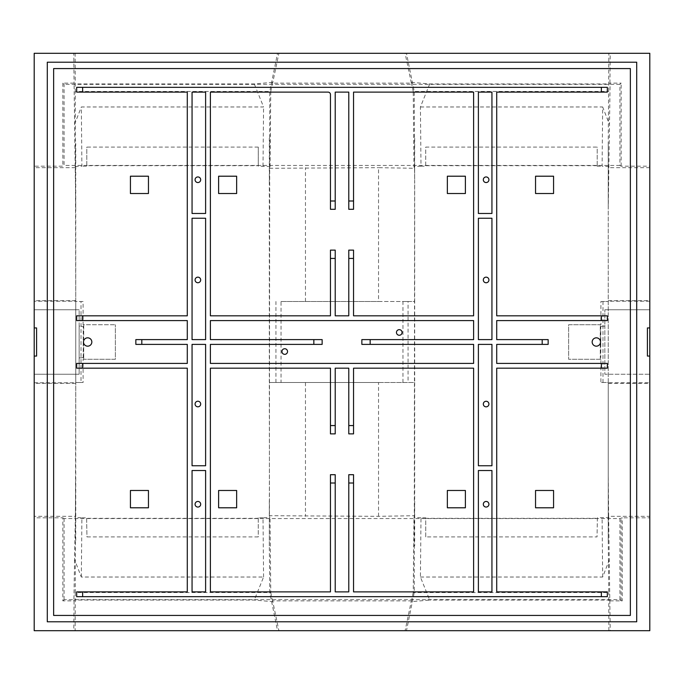 <?xml version="1.0" encoding="UTF-8"?>
<svg xmlns="http://www.w3.org/2000/svg" width="684" height="684" viewBox="0 0 684 684"><rect width="100%" height="100%" fill="white"/><g stroke="black" fill="none" stroke-linecap="round" stroke-linejoin="round"><path stroke-width="0.51" stroke-dasharray="3.42 2.56" d="M197.881 501.449A2.804 2.804 0 0 0 195.077 504.253A2.804 2.804 0 0 0 197.881 507.058A2.804 2.804 0 0 0 200.686 504.253A2.804 2.804 0 0 0 197.881 501.449M83.089 359.271L115.365 359.271L115.365 324.729L115.365 359.271L83.089 359.271L83.089 382.51L75.753 382.51L75.249 592.532L269.778 592.532L269.325 545.849L269.778 91.468L75.249 91.468L75.753 301.49L83.089 301.49L83.089 324.729L115.365 324.729L83.089 324.729M197.881 277.157A2.804 2.804 0 0 0 195.077 279.961A2.804 2.804 0 0 0 197.881 282.766A2.804 2.804 0 0 0 200.686 279.961A2.804 2.804 0 0 0 197.881 277.157M197.881 176.942A2.804 2.804 0 0 0 195.077 179.747A2.804 2.804 0 0 0 197.881 182.551A2.804 2.804 0 0 0 200.686 179.747A2.804 2.804 0 0 0 197.881 176.942M236.647 193.521L218.615 193.521L218.615 176.207L236.647 176.207L236.647 193.521M130.43 176.207L130.43 193.521L148.454 193.521L148.454 176.207L130.43 176.207M197.881 401.234A2.804 2.804 0 0 0 195.077 404.039A2.804 2.804 0 0 0 197.881 406.843A2.804 2.804 0 0 0 200.686 404.039A2.804 2.804 0 0 0 197.881 401.234M236.647 507.793L236.647 490.479L218.615 490.479L218.615 507.793L236.647 507.793M148.454 490.479L130.43 490.479L130.43 507.793L148.454 507.793L148.454 490.479M83.089 301.49L81.02 301.49L81.02 382.51L83.089 382.51M83.739 357.527L83.679 343.214L83.679 357.535L79.156 357.929L83.739 357.527L83.679 359.271M83.679 343.214A4.172 4.172 0 0 0 91.836 342A4.172 4.172 0 0 0 83.679 340.786L83.739 326.473L79.156 326.071L79.156 309.775L79.156 374.225L79.156 326.071L83.217 326.43L83.217 357.57M83.217 326.43L83.679 326.465L83.679 340.786M83.679 324.729L83.739 326.473M81.02 382.51L75.753 382.51L75.753 301.49L81.02 301.49M75.753 540.488L75.753 143.512M75.753 208.62L74.06 83.115L62.834 83.115L64.082 84.363L64.082 165.434L62.834 166.186L34.2 166.186L34.2 301.191L75.753 301.191M609.94 83.115L610.231 53.292L649.8 53.292L649.8 166.186L621.166 166.186L619.918 165.434L619.918 84.363L621.166 83.115L609.94 83.115L610.094 83.944L429.706 83.944L411.349 82.337L411.358 83.115L272.642 83.115L272.651 82.337L270.77 91.459L269.778 91.468L277.533 53.292L75.129 53.292L75.249 91.468M75.129 53.292L73.769 53.292L74.06 83.115M272.651 82.337L254.294 83.944L73.906 83.944M619.918 84.363L64.082 84.363M610.231 53.292L608.871 53.292L608.247 143.512L608.247 208.62L610.094 83.944M609.016 166.554L602.1 166.186L602.672 106.969L609.418 124.308M429.706 83.944L420.421 106.969L420.993 166.186L425.722 166.186L425.722 147.094L597.2 147.094L597.2 166.186L597.2 147.094M597.2 166.186L602.1 166.186M420.421 106.969L602.672 106.969M420.993 166.186L413.957 166.554L413.23 91.459L414.222 91.468L414.675 183.013L414.53 168.281L378.534 167.683L378.534 301.49L414.675 301.49L414.675 183.013M411.349 82.337L413.23 91.459M413.957 166.554L414.53 168.281M411.358 83.115L405.108 53.292L406.467 53.292L414.222 91.468L608.751 91.459M608.871 53.292L406.467 53.292M600.911 324.729L568.635 324.729L568.635 359.271L568.635 324.729L600.911 324.729L600.911 301.49L608.247 301.49L608.247 143.512M600.911 359.271L568.635 359.271L600.911 359.271L600.911 382.51L602.98 382.51L602.98 301.49L600.911 301.49M414.675 138.151L414.222 592.532L406.467 630.708L610.231 630.708L608.64 516.317L649.8 516.317L649.8 382.809L608.247 382.809L608.247 540.488L608.247 382.51L600.911 382.51M608.247 540.488L608.751 592.541L413.23 592.541L413.957 517.446L414.53 515.719L378.534 516.317L269.47 515.719L270.043 517.446L270.77 592.541L269.778 592.532L277.533 630.708L278.892 630.708L272.642 600.885L411.358 600.885L411.349 601.663L429.706 600.056L420.421 577.031L420.993 517.814L425.747 517.814L425.747 536.906L597.046 536.906L597.38 517.814L609.016 517.446M486.119 406.843A2.804 2.804 0 0 0 488.923 404.039A2.804 2.804 0 0 0 486.119 401.234A2.804 2.804 0 0 0 483.314 404.039A2.804 2.804 0 0 0 486.119 406.843M535.546 490.479L535.546 507.793L553.57 507.793L553.57 490.479L535.546 490.479M465.385 490.479L465.385 507.793L447.353 507.793L447.353 490.479L465.385 490.479M486.119 501.449A2.804 2.804 0 0 0 483.314 504.253A2.804 2.804 0 0 0 486.119 507.058A2.804 2.804 0 0 0 488.923 504.253A2.804 2.804 0 0 0 486.119 501.449M486.119 282.766A2.804 2.804 0 0 0 488.923 279.961A2.804 2.804 0 0 0 486.119 277.157A2.804 2.804 0 0 0 483.314 279.961A2.804 2.804 0 0 0 486.119 282.766M535.546 193.521L535.546 176.207L553.57 176.207L553.57 193.521L535.546 193.521M486.119 182.551A2.804 2.804 0 0 0 488.923 179.747A2.804 2.804 0 0 0 486.119 176.942A2.804 2.804 0 0 0 483.314 179.747A2.804 2.804 0 0 0 486.119 182.551M447.353 176.207L447.353 193.521L465.385 193.521L465.385 176.207L447.353 176.207M600.321 340.786A4.172 4.172 0 0 0 592.164 342A4.172 4.172 0 0 0 600.321 343.214L600.261 343.402A4.172 4.172 0 0 0 600.261 340.598L600.321 324.729M600.783 326.43L604.844 326.071L604.844 309.775L604.844 374.225L649.8 374.225L649.8 356.065L649.8 374.225L604.844 374.225L604.844 326.071L600.261 326.473L600.783 326.43L600.783 357.57L600.321 357.535L600.321 343.214M600.321 359.271L600.261 343.402M602.98 382.51L608.247 382.51L608.247 301.49L602.98 301.49M608.247 382.809L608.247 208.62M608.64 516.317L608.247 475.38M608.871 630.708L608.751 592.541M272.642 600.885L272.651 601.663L254.294 600.056L73.906 600.056L74.06 600.885L62.834 600.885L62.834 517.814L34.2 517.814L34.2 516.317L75.36 516.317L75.753 475.38M610.094 600.056L429.706 600.056M609.94 600.885L622.26 600.885L621.072 600.791L619.918 599.637L64.082 599.637L62.834 600.885M75.36 516.317L74.582 559.692L81.328 577.031L263.579 577.031L254.294 600.056M74.582 559.692L73.906 600.056M263.579 577.031L263.007 517.814L270.043 517.446M272.651 601.663L270.77 592.541M378.534 516.317L378.534 382.51L269.325 382.51L269.47 515.719M269.325 500.987L269.325 545.849M75.249 592.532L75.129 630.708L277.533 630.708M74.06 600.885L73.769 630.708L75.129 630.708M81.328 577.031L81.9 517.814L74.984 517.446M263.007 517.814L258.253 517.814L258.253 536.906L86.954 536.906L86.62 517.814L81.9 517.814M425.747 536.906L425.747 518.318L597.38 518.318M425.747 518.318L425.747 517.814M420.993 517.814L413.957 517.446M258.253 517.814L258.253 518.318L86.62 518.318L86.62 517.814M62.834 517.814L64.082 518.566L619.918 518.566L622.26 517.814L622.26 600.885M649.8 516.317L649.8 517.814L622.26 517.814M608.247 383.314L649.8 383.314M649.8 327.935L649.8 309.775L604.844 309.775L649.8 309.775L649.8 327.935L647.415 327.935L647.415 356.065L649.8 356.065M649.8 382.809L649.8 166.186M649.8 517.814L649.8 630.708L610.231 630.708M636.71 62.218L47.29 62.218L47.29 621.782L636.71 621.782L636.71 62.218M406.467 630.708L405.108 630.708L411.358 600.885M278.892 630.708L405.108 630.708M34.2 517.814L34.2 630.708L73.769 630.708M619.918 599.637L619.918 518.566M64.082 599.637L64.082 518.566M34.2 516.317L34.2 301.191M34.2 166.186L34.2 53.292L73.769 53.292M34.2 327.935L34.2 309.775L34.2 327.935L36.585 327.935L36.585 356.065L34.2 356.065L34.2 374.225L34.2 356.065M83.739 340.598A4.172 4.172 0 0 0 83.739 343.402M34.2 309.775L79.156 309.775L34.2 309.775M79.156 374.225L34.2 374.225L79.156 374.225M630.357 68.571L630.357 615.429L53.643 615.429L53.643 68.571L630.357 68.571M496.712 363.409L496.712 344.385L548.158 344.385L548.158 339.615L496.712 339.615L496.712 320.591L607.332 320.591L607.332 315.82L496.712 315.82L496.712 92.118L607.332 92.118L607.332 87.338L76.668 87.338L76.668 92.118L187.288 92.118L187.288 315.82L76.668 315.82L76.668 320.591L187.288 320.591L187.288 339.615L135.842 339.615L135.842 344.385L187.288 344.385L187.288 363.409L76.668 363.409L76.668 368.18L187.288 368.18L187.288 591.882L76.668 591.882L76.668 596.662L607.332 596.662L607.332 591.882L496.712 591.882L496.712 368.18L607.332 368.18L607.332 363.409L496.712 363.409M600.783 357.57L600.261 357.527M600.261 326.473L600.261 340.598M478.39 213.476L478.39 92.118L491.941 92.118L491.941 213.476L478.39 213.476M361.853 344.385L473.61 344.385L473.61 363.409L210.39 363.409L210.39 344.385L322.147 344.385M322.147 339.615L210.39 339.615L210.39 320.591L473.61 320.591L473.61 339.615L361.853 339.615M287.536 351.542A2.804 2.804 0 0 0 284.732 348.737A2.804 2.804 0 0 0 281.928 351.542A2.804 2.804 0 0 0 284.732 354.346A2.804 2.804 0 0 0 287.536 351.542M402.953 382.51L402.953 301.49L281.047 301.49L281.047 382.51L414.675 382.51L414.675 301.49L408.066 301.49L408.066 382.51M396.464 332.458A2.804 2.804 0 0 0 399.268 335.263A2.804 2.804 0 0 0 402.072 332.458A2.804 2.804 0 0 0 399.268 329.654A2.804 2.804 0 0 0 396.464 332.458M408.066 301.49L402.953 301.49M378.534 382.51L414.675 382.51L414.675 545.849M649.8 167.683L608.64 167.683M619.918 165.434L64.082 165.434M75.36 167.683L34.2 167.683M74.984 166.554L81.9 166.186L81.328 106.969L263.579 106.969L254.294 83.944M258.278 165.682L258.278 147.094L258.278 165.682L86.8 165.682L86.8 166.186L81.9 166.186M281.047 382.51L269.325 382.51L269.325 183.013L269.47 168.281L270.043 166.554L258.278 166.186M269.47 168.281L378.534 167.683M597.2 165.682L425.722 165.682L425.722 166.186M608.247 300.686L649.8 300.686M649.8 301.191L608.247 301.191M621.166 166.186L621.166 83.115M62.834 83.115L62.834 166.186M277.533 53.292L278.892 53.292L272.642 83.115M405.108 53.292L278.892 53.292M270.043 166.554L270.77 91.459M269.325 183.013L269.325 138.151M263.007 166.186L263.579 106.969M74.582 124.308L81.328 106.969M258.278 147.094L86.8 147.094L86.8 166.186M86.8 165.682L86.8 147.094M305.466 382.51L305.466 516.317M414.53 515.719L414.675 500.987M411.349 601.663L413.23 592.541M609.418 559.692L602.672 577.031L420.421 577.031M597.38 517.814L597.046 536.906M602.672 577.031L602.1 517.814M281.047 301.49L378.534 301.49M275.934 382.51L275.934 301.49M305.466 301.49L305.466 167.683M75.753 300.686L34.2 300.686M34.2 382.809L75.753 382.809M75.753 383.314L34.2 383.314M425.722 165.682L425.722 147.094M491.941 218.247L491.941 339.615L478.39 339.615L478.39 218.247L491.941 218.247M353.551 209.295L353.551 92.118L473.61 92.118L473.61 315.82L353.551 315.82L353.551 250.13M330.449 209.295L330.449 94.503A2.385 2.385 0 0 0 328.063 92.118L210.39 92.118L210.39 315.82L330.449 315.82L330.449 250.13M348.78 209.295L348.78 92.118L335.22 92.118L335.22 209.295M348.78 250.13L348.78 315.82L335.22 315.82L335.22 250.13M192.059 339.615L192.059 218.247L205.61 218.247L205.61 339.615L192.059 339.615M205.61 92.118L205.61 213.476L192.059 213.476L192.059 92.118L205.61 92.118M478.39 591.882L478.39 470.524L491.941 470.524L491.941 591.882L478.39 591.882M192.059 465.753L192.059 344.385L205.61 344.385L205.61 465.753L192.059 465.753M205.61 470.524L205.61 591.882L192.059 591.882L192.059 470.524L205.61 470.524M353.551 433.87L353.551 368.18L473.61 368.18L473.61 591.882L353.551 591.882L353.551 474.705M335.22 474.705L335.22 591.882L348.78 591.882L348.78 474.705M330.449 433.87L330.449 368.18L210.39 368.18L210.39 591.882L330.449 591.882L330.449 474.705M348.78 433.87L348.78 368.18L335.22 368.18L335.22 433.87M491.941 465.753L478.39 465.753L478.39 344.385L491.941 344.385L491.941 465.753M258.253 518.318L258.253 536.906M86.62 518.318L86.954 536.906M621.072 600.791L621.072 517.874"/><path stroke-width="1.03" d="M197.881 507.058A2.804 2.804 0 0 1 195.077 504.253A2.804 2.804 0 0 1 197.881 501.449A2.804 2.804 0 0 1 200.686 504.253A2.804 2.804 0 0 1 197.881 507.058M649.8 327.935L649.8 630.708L34.2 630.708L34.2 356.065L36.585 356.065L36.585 327.935L34.2 327.935L34.2 53.292L649.8 53.292L649.8 327.935L647.415 327.935L647.415 356.065L649.8 356.065M34.2 327.935L34.2 356.065M87.663 346.172A4.172 4.172 0 0 1 83.491 342A4.172 4.172 0 0 1 87.663 337.828A4.172 4.172 0 0 1 91.836 342A4.172 4.172 0 0 1 87.663 346.172M535.546 490.479L535.546 507.793L553.57 507.793L553.57 490.479L535.546 490.479M130.43 490.479L130.43 507.793L148.454 507.793L148.454 490.479L130.43 490.479M148.454 193.521L130.43 193.521L130.43 176.207L148.454 176.207L148.454 193.521M553.57 176.207L553.57 193.521L535.546 193.521L535.546 176.207L553.57 176.207M596.337 346.172A4.172 4.172 0 0 1 592.164 342A4.172 4.172 0 0 1 596.337 337.828A4.172 4.172 0 0 1 600.509 342A4.172 4.172 0 0 1 596.337 346.172M630.357 615.429L630.357 68.571L53.643 68.571L53.643 615.429L630.357 615.429M636.71 62.218L47.29 62.218L47.29 621.782L636.71 621.782L636.71 62.218M601.364 363.409L601.364 368.18L607.332 368.18L607.332 363.409L496.712 363.409L496.712 344.385L542.19 344.385L542.19 339.615L496.712 339.615L496.712 320.591L601.364 320.591L601.364 315.82L496.712 315.82L496.712 92.118L601.364 92.118L601.364 87.338L82.636 87.338L82.636 92.118L187.288 92.118L187.288 315.82L82.636 315.82L82.636 320.591L187.288 320.591L187.288 339.615L141.81 339.615L141.81 344.385L187.288 344.385L187.288 363.409L82.636 363.409L82.636 368.18L187.288 368.18L187.288 591.882L82.636 591.882L82.636 596.662L76.668 596.662L76.668 591.882L82.636 591.882M601.364 591.882L607.332 591.882L607.332 596.662L601.364 596.662L601.364 591.882L496.712 591.882L496.712 368.18L601.364 368.18M601.364 596.662L82.636 596.662M478.39 92.118L478.39 213.476L491.941 213.476L491.941 92.118L478.39 92.118M473.61 363.409L210.39 363.409L210.39 344.385L313.845 344.385L313.845 339.615L210.39 339.615L210.39 320.591L473.61 320.591L473.61 339.615L370.155 339.615L370.155 344.385L473.61 344.385L473.61 363.409M491.941 339.615L491.941 218.247L478.39 218.247L478.39 339.615L491.941 339.615M353.551 200.993L353.551 209.295L348.78 209.295L348.78 200.993L353.551 200.993L353.551 92.118L473.61 92.118L473.61 315.82L353.551 315.82L353.551 258.432L348.78 258.432L348.78 315.82L335.22 315.82L335.22 258.432L330.449 258.432L330.449 250.13L335.22 250.13L335.22 258.432M348.78 200.993L348.78 92.118L335.22 92.118L335.22 209.295L330.449 209.295L330.449 200.993L335.22 200.993M330.449 200.993L330.449 94.503A2.385 2.385 0 0 0 328.063 92.118L210.39 92.118L210.39 315.82L330.449 315.82L330.449 258.432M192.059 218.247L192.059 339.615L205.61 339.615L205.61 218.247L192.059 218.247M205.61 213.476L205.61 92.118L192.059 92.118L192.059 213.476L205.61 213.476M478.39 591.882L478.39 470.524L491.941 470.524L491.941 591.882L478.39 591.882M192.059 344.385L192.059 465.753L205.61 465.753L205.61 344.385L192.059 344.385M205.61 591.882L205.61 470.524L192.059 470.524L192.059 591.882L205.61 591.882M353.551 425.568L353.551 433.87L348.78 433.87L348.78 425.568L353.551 425.568L353.551 368.18L473.61 368.18L473.61 591.882L353.551 591.882L353.551 483.007L348.78 483.007L348.78 474.705L353.551 474.705L353.551 483.007M348.78 425.568L348.78 368.18L335.22 368.18L335.22 425.568L330.449 425.568L330.449 368.18L210.39 368.18L210.39 591.882L330.449 591.882L330.449 474.705L335.22 474.705L335.22 483.007L330.449 483.007M348.78 483.007L348.78 591.882L335.22 591.882L335.22 483.007M478.39 465.753L491.941 465.753L491.941 344.385L478.39 344.385L478.39 465.753M82.636 368.18L76.668 368.18L76.668 363.409L82.636 363.409M141.81 344.385L135.842 344.385L135.842 339.615L141.81 339.615M82.636 320.591L76.668 320.591L76.668 315.82L82.636 315.82M82.636 92.118L76.668 92.118L76.668 87.338L82.636 87.338M601.364 87.338L607.332 87.338L607.332 92.118L601.364 92.118M601.364 315.82L607.332 315.82L607.332 320.591L601.364 320.591M542.19 339.615L548.158 339.615L548.158 344.385L542.19 344.385M488.923 179.747A2.804 2.804 0 0 1 486.119 182.551A2.804 2.804 0 0 1 483.314 179.747A2.804 2.804 0 0 1 486.119 176.942A2.804 2.804 0 0 1 488.923 179.747M370.155 339.615L361.853 339.615L361.853 344.385L370.155 344.385M313.845 344.385L322.147 344.385L322.147 339.615L313.845 339.615M281.928 351.542A2.804 2.804 0 0 1 284.732 348.737A2.804 2.804 0 0 1 287.536 351.542A2.804 2.804 0 0 1 284.732 354.346A2.804 2.804 0 0 1 281.928 351.542M396.464 332.458A2.804 2.804 0 0 1 399.268 329.654A2.804 2.804 0 0 1 402.072 332.458A2.804 2.804 0 0 1 399.268 335.263A2.804 2.804 0 0 1 396.464 332.458M488.923 279.961A2.804 2.804 0 0 1 486.119 282.766A2.804 2.804 0 0 1 483.314 279.961A2.804 2.804 0 0 1 486.119 277.157A2.804 2.804 0 0 1 488.923 279.961M353.551 258.432L353.551 250.13L348.78 250.13L348.78 258.432M465.385 176.207L465.385 193.521L447.353 193.521L447.353 176.207L465.385 176.207M236.647 176.207L236.647 193.521L218.615 193.521L218.615 176.207L236.647 176.207M196.804 277.371A2.804 2.804 0 0 1 200.686 279.961A2.804 2.804 0 0 1 195.137 280.508A2.804 2.804 0 0 1 196.804 277.371M195.077 179.747A2.804 2.804 0 0 1 197.881 176.942A2.804 2.804 0 0 1 200.686 179.747A2.804 2.804 0 0 1 197.881 182.551A2.804 2.804 0 0 1 195.077 179.747M488.923 504.253A2.804 2.804 0 0 1 486.119 507.058A2.804 2.804 0 0 1 483.314 504.253A2.804 2.804 0 0 1 486.119 501.449A2.804 2.804 0 0 1 488.923 504.253M196.804 401.448A2.804 2.804 0 0 1 200.686 404.039A2.804 2.804 0 0 1 195.137 404.586A2.804 2.804 0 0 1 196.804 401.448M335.22 425.568L335.22 433.87L330.449 433.87L330.449 425.568M465.385 507.793L465.385 490.479L447.353 490.479L447.353 507.793L465.385 507.793M218.615 507.793L236.647 507.793L236.647 490.479L218.615 490.479L218.615 507.793M487.196 406.629A2.804 2.804 0 0 1 483.314 404.039A2.804 2.804 0 0 1 488.863 403.492A2.804 2.804 0 0 1 487.196 406.629"/></g></svg>
